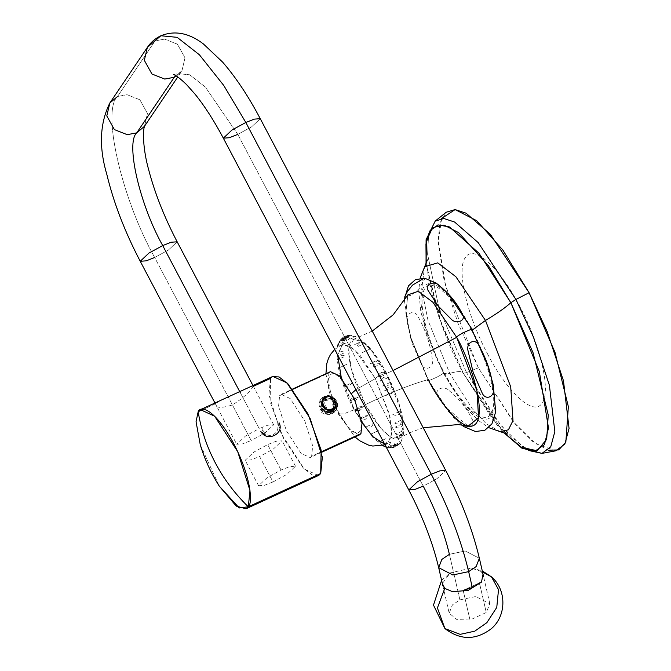 <?xml version="1.0" encoding="UTF-8"?>
<svg xmlns="http://www.w3.org/2000/svg" width="671" height="671" viewBox="0 0 671 671"><rect width="100%" height="100%" fill="white"/><g stroke="black" fill="none" stroke-linecap="round" stroke-linejoin="round"><path stroke-width="0.5" stroke-dasharray="3.35 2.52" d="M487.649 354.112C507.93 393.332 534.041 416.8 542.109 403.061C551.226 391.336 540.541 345.02 519.815 306.462C499.534 267.243 473.432 243.774 465.364 257.513C456.238 269.239 466.924 315.555 487.649 354.112M441.577 218.536L438.213 243.019L443.959 279.614L457.991 323.246L478.373 367.851L515.009 423.812L532.715 441.501L548.09 450.224M555.882 450.795L535.617 443.707L513.323 421.791L478.373 367.851L466.53 372.623L493.47 416.054L510.799 436.519L528.74 450.518M542 453.386L522.264 446.483L500.558 425.137L466.53 372.623L463.258 373.21L503.745 432.543L463.258 373.21C462.537 370.979 458.033 371.029 449.746 373.353C458.033 371.029 462.537 370.979 463.258 373.21L466.53 372.623L440.008 310.748L466.53 372.623L478.373 367.851L445.796 286.685L438.146 240.461L440 222.881L446.215 212.246M500.381 431.738L486.416 423.904L472.065 408.488L449.746 373.353L443.573 373.596L444.009 371.919C453.135 391.109 480.268 428.509 490.987 414.15C500.809 398.079 482.004 348.35 471.763 330.811L472.459 329.931L471.763 330.811C462.638 311.621 435.504 274.221 424.785 288.58C414.963 304.651 433.768 354.38 444.009 371.919L443.573 373.596L449.746 373.353L427.997 320.402L421.69 289.159L424.542 266.781L421.69 289.159L427.997 320.402L449.746 373.353L472.065 408.488L486.416 423.904L500.381 431.738M426.127 263.703L441.568 324.596L463.258 373.21L438.364 315.538L426.127 263.703M438.683 306.672L427.595 254.284L428.652 233.491L435.211 221.095L428.652 233.491L427.595 254.284L438.683 306.672M384.651 444.135L391.638 436.93L390.069 417.094L375.349 378.578L377.79 376.574C381.975 376.792 384.584 375.592 385.624 372.975L386.353 373.521C394.103 386.798 408.345 424.458 400.914 436.628C392.787 447.507 372.246 419.182 365.334 404.647L358.28 410.979M386.27 447.196L389.029 447.859L395.823 446.92L400.923 442.323L403.665 433.541L402.072 414.569L398.113 400.251L386.462 373.084L386.353 373.521L385.632 372.975C382.369 371.365 379.752 372.573 377.781 376.582L375.349 378.578L355.94 389.675L375.349 378.578L389.188 413.47L392.007 432.912L387.763 443.64L379.4 442.055L369.687 433.105L355.051 410.249L361.921 422.638M338.729 412.497C342.822 421.103 354.993 437.869 359.799 431.428C364.202 424.223 355.764 401.929 351.176 394.07L351.688 393.407L351.176 394.07C347.083 385.464 334.921 368.698 330.115 375.131C325.712 382.336 334.141 404.638 338.729 412.497L338.343 414.007L338.729 412.497M341.313 377.798L354.33 409.704L343.611 413.873L338.343 414.007L343.611 413.873L354.33 409.704L340.398 374.452L337.681 354.934L342.193 344.517L350.572 346.421L360.184 355.412L375.349 378.578L354.355 349.348L342.797 344.307L337.681 355.034M472.309 329.637L472.149 330.241C482.675 348.266 502 399.379 491.91 415.894C480.889 430.648 453 392.216 443.623 372.489C444.336 374.25 423.401 383.871 428.182 379.593L445.77 407.347L468.182 426.119M404.437 300.667L410.275 337.219L428.023 380.197L428.182 379.593L428.023 380.197L452.581 416.523L461.573 424.936M355.051 410.249L362.894 406.651C360.931 410.644 358.314 411.843 355.051 410.249C356.083 407.632 358.7 406.433 362.894 406.651L355.051 410.249C356.083 407.632 358.7 406.433 362.894 406.651L365.334 404.647C357.576 391.369 343.334 353.709 350.774 341.539C358.893 330.66 379.442 358.985 386.353 373.521L393.055 370.56L386.353 373.521L400.05 407.893L403.019 427.226L399.153 438.364L390.824 437.249L380.977 428.375L365.334 404.647C390.153 392.669 411.097 384.324 428.182 379.593C423.401 383.871 444.336 374.25 443.623 372.489C433.097 354.464 413.772 303.351 423.862 286.836C434.883 272.082 462.772 310.514 472.149 330.241M428.182 379.593L410.937 337.731L405.829 312.946L407.851 294.888L405.829 312.946L410.937 337.739L428.182 379.593C411.097 384.324 390.153 392.669 365.334 404.647L351.269 368.874L348.71 349.272L353.609 339.308L362.013 341.648L371.466 350.681L385.632 372.975M449.235 390.74C459.341 399.019 466.924 408.438 471.998 419.014C476.427 425.213 466.127 429.901 460.893 424.097L447.549 410.602L438.004 395.731C433.525 389.423 444.051 384.877 449.235 390.74M424.055 278.197L424.877 278.834L419.392 288.379L411.919 295.156L404.831 296.507M418.36 317.232C425.498 329.897 430.119 343.703 432.233 358.666C434.766 367.523 424.634 372.413 421.22 363.867L412.447 344.038L407.171 322.315C404.546 313.156 415.005 308.45 418.36 317.232M360.075 419.165C361.25 417.068 363.867 415.869 367.918 415.559L360.075 419.165L367.918 415.559C366.223 419.769 363.615 420.969 360.075 419.165M373.143 423.644C371.692 427.964 369.084 429.163 365.309 427.251L373.143 423.644M370.568 434.246L378.41 430.639L370.568 434.246M378.167 442.223L386.001 438.616L378.167 442.223M390.631 442.004C389.692 445.93 387.075 447.129 382.789 445.611L390.631 442.004M394.724 443.716C393.818 447.322 391.21 448.522 386.89 447.322L394.724 443.716M388.694 447.532C391.436 448.547 394.045 447.347 396.536 443.925L388.694 447.532L396.536 443.925C395.622 447.339 393.013 448.538 388.694 447.532M390.329 447.297C393.214 448.513 395.831 447.314 398.163 443.699L390.329 447.297M400.839 441.946C399.832 444.68 397.215 445.888 392.996 445.544L400.839 441.946M395.722 437.123C399.438 439.019 402.046 437.819 403.556 433.516L395.722 437.123L403.556 433.516C402.248 435.202 399.631 436.402 395.722 437.123M395.823 434.087C399.648 436.016 402.256 434.816 403.657 430.48L395.823 434.087M395.311 427.058C399.329 428.97 401.946 427.771 403.154 423.451L395.311 427.058M394.707 423.124C398.8 424.995 401.417 423.795 402.55 419.518L394.707 423.124M392.82 414.569C397.039 416.28 399.656 415.072 400.662 410.962L392.82 414.569M394.431 392.116C391.763 391.193 389.155 392.392 386.588 395.714L394.431 392.116M384.592 390.866L392.426 387.259C389.616 386.135 386.999 387.343 384.592 390.866M390.287 382.42L382.445 386.026C386.722 386.722 389.331 385.523 390.287 382.42M380.172 381.254L388.006 377.647C384.894 376.188 382.285 377.387 380.172 381.254M385.624 372.967L377.781 376.574C381.975 376.792 384.584 375.592 385.624 372.967C382.369 371.373 379.752 372.573 377.781 376.574L385.624 372.967M380.6 364.059C377.077 362.248 374.46 363.456 372.757 367.658L380.6 364.059M370.157 363.497C374.116 362.919 376.733 361.719 377.999 359.891L370.157 363.497M362.265 352.577L370.107 348.979L362.265 352.577M364.974 343.292C360.847 341.455 358.23 342.655 357.14 346.899L364.974 343.292M354.674 344.6L362.516 341.002L354.674 344.6M347.93 340.147C350.715 337.152 353.332 335.953 355.764 336.54L347.93 340.147M344.139 339.3C346.63 335.877 349.239 334.678 351.981 335.693L344.139 339.3M342.512 339.526C344.844 335.919 347.461 334.72 350.354 335.928L342.512 339.526M348.912 336.59C344.651 336.012 342.042 337.211 341.078 340.189L348.912 336.59M339.845 341.287C341.875 337.354 344.491 336.154 347.679 337.681L339.845 341.287L347.679 337.681C343.468 337.337 340.851 338.536 339.845 341.287M338.821 342.797C340.717 338.738 343.326 337.538 346.664 339.19L338.821 342.797L346.664 339.19C342.504 339.098 339.895 340.306 338.821 342.797M338.025 344.718C339.786 340.549 342.395 339.35 345.867 341.111L338.025 344.718M345.297 343.418C341.287 343.862 338.679 345.062 337.454 347.024L345.297 343.418M337.161 356.108C338.452 351.772 341.061 350.572 344.995 352.51L337.161 356.108M337.53 359.773C338.729 355.462 341.346 354.254 345.372 356.175L337.53 359.773M346.806 364.278L338.964 367.884L346.806 364.278M352.258 382.671C349.541 385.783 346.932 386.982 344.416 386.278L352.258 382.671M350.396 400.805C351.344 397.71 353.952 396.511 358.239 397.207L350.396 400.805L358.239 397.207C355.982 400.906 353.365 402.105 350.396 400.805M200.26 444.739L219.283 486.123L200.252 444.714M253.361 386.32L252.992 386.488C250.031 391.956 243.12 398.138 232.25 405.024C220.474 408.547 214.963 408.077 215.735 403.615L203.472 409.251L215.735 403.615L220.054 400.662M318.415 475.521L304.24 468.995L281.149 433.508L268.895 394.657L270.564 378.41L272.309 376.683M318.951 475.236L312.216 474.976L303.183 467.913L283.363 438.096L270.119 401.77L270.564 378.41L272.845 376.397M359.488 434.892L350.447 430.732L335.718 408.094L327.901 383.317L328.966 372.959L279.639 395.638L278.582 405.997L286.391 430.774L301.12 453.403L310.161 457.572L311.621 456.28L321.468 451.751L311.621 456.28L312.686 445.921L304.869 421.145L290.14 398.515L281.099 394.347L279.639 395.638L328.966 372.959L330.426 371.675M253.252 385.406L252.992 386.488L270.564 378.41M279.111 422.814L276.955 424.206C281.032 431.562 270.665 439.253 264.584 433.164L261.967 428.081C262.193 432.392 264.634 435.152 269.281 436.36C265.859 435.898 263.275 434.154 261.531 431.118L260.776 431.243M154.682 257.496C121.837 199.253 101.413 110.715 117.534 96.49C101.413 110.715 121.837 199.253 154.682 257.496L168.438 250.006L177.161 241.803L168.438 250.006L154.682 257.496L251.164 440.503L264.928 433.013L273.651 424.81L267.712 425.229L259.207 428.584L240.361 392.837L259.207 428.584L245.452 436.075L236.72 444.277L242.667 443.858L251.164 440.503L154.682 257.496L146.177 260.851L140.231 261.271M281.057 470.019L267.654 444.596L276.158 441.241L282.097 440.822L273.365 449.025L259.61 456.515L273.013 481.937L286.769 474.447L295.5 466.244L289.562 466.664L281.057 470.019L267.293 477.509L258.57 485.712L264.508 485.292L273.013 481.937L259.61 456.515L251.105 459.87L245.167 460.289L253.89 452.086L267.654 444.596L281.057 470.019M144.424 126.366L147.461 113.441L139.853 99.753L127.037 94.703L117.534 96.49L127.037 94.703L139.853 99.753L147.461 113.441L144.575 126.148M147.36 47.406L155.068 40.897L164.571 39.111L177.379 44.16L184.995 57.849L181.958 70.765L176.49 76.066L181.958 70.765L184.995 57.849L177.379 44.16L164.571 39.111L155.068 40.897L117.534 96.49L155.068 40.897L160.889 35.748M109.826 103.007L117.534 96.49M237.786 134.393L205.292 87.004L189.7 74.791L178.327 73.684L175.659 75.563L178.327 73.684L189.7 74.791L205.292 87.004L237.786 134.393L251.541 126.903L260.273 118.7L251.541 126.903L237.786 134.393L423.242 486.148L436.997 478.658L445.729 470.455L436.997 478.658L423.242 486.148L237.786 134.393L229.281 137.748L223.342 138.167M438.683 567.666L441.879 559.388L449.402 554.321C444.16 532.288 435.437 509.557 423.242 486.148L414.737 489.503L408.798 489.922M449.402 554.321L465.229 550.975L479.362 558.28L465.229 550.975L449.402 554.321L459.903 599.866L475.731 596.519L489.872 603.825L486.265 612.506L479.706 584.089L486.265 612.506L469.994 619.987L457.026 619.668L449.193 613.21L452.388 604.932L459.903 599.866L449.402 554.321M479.438 582.906L463.166 590.388L479.438 582.906M463.435 591.537L469.994 619.987L463.435 591.537M483.028 574.175L481.149 571.642L482.524 571.986L471.352 568.06L450.174 572.95L442.348 583.56M491.449 576.834L498.519 589.624L496.766 607.406L486.861 622.671L474.758 631.168L460.147 634.355L444.932 628.584M334.527 411.071C342.319 405.611 333.63 392.057 325.292 396.67C333.63 392.057 342.319 405.611 334.527 411.071C324.865 419.006 312.862 401.199 324.261 396.595C334.099 391.57 342.898 408.639 332.313 413C327.557 414.77 323.598 413.621 320.428 409.57L321.77 409C327.029 417.588 340.373 408.002 333.244 400.562C326.651 392.644 315.789 404.294 324.37 409.973C332.522 416.221 340.969 402.248 331.726 397.853C322.785 392.803 317.534 407.884 327.565 410.149L322.969 399.731L332.606 398.389L334.644 408.329L324.663 410.166L322.298 400.721L331.944 399.388L333.965 409.335L327.876 412.371L321.77 409L319.841 410.442C323.011 414.493 326.97 415.634 331.726 413.873C342.311 409.503 333.512 392.443 323.674 397.458C313.315 401.501 322.34 418.234 332.397 412.875C342.982 408.513 334.183 391.445 324.345 396.469C317.375 402.986 318.582 408.387 327.968 412.665M335.181 407.54L336.104 405.452C333.235 417.035 315.177 406.181 323.892 398.75C332.59 391.302 341.707 410.048 329.595 411.566C317.484 413.118 319.857 393.449 330.845 399.069C341.849 404.655 328.295 419.409 321.602 409.243L327.708 412.615L333.797 409.578L331.776 399.639L322.13 400.973L324.496 410.417L334.477 408.58L332.439 398.641L322.801 399.983L322.332 406.148M426.043 263.888L438.498 315.982L463.275 373.252L493.814 421.128L503.552 432.485M504.533 431.747L495.71 422.629L463.116 372.841C438.482 329.654 424.131 267.804 427.41 259.895M420.088 278.247L418.704 291.038L420.792 311.436L426.58 333.571L443.573 373.596L465.003 406.701L477.97 420.205L488.773 427.653M386.462 373.084C380.7 362.197 374.678 353.29 368.404 346.362L360.117 338.964C350.958 333.512 344.173 334.158 339.761 340.902C336.389 344.273 336.003 353.525 338.603 368.656C341.573 382.042 346.773 395.865 354.221 410.14L372.279 436.863L382.604 445.544M325.93 373.739L329.344 392.267L338.343 414.007L354.993 436.955M385.011 444.814L387.763 443.64M399.153 438.364L409.394 432.879L423.216 427.754M342.193 344.517L334.703 349.398M372.246 331.08L353.609 339.308M321.577 452.321L310.161 457.572M281.099 394.347L292.514 389.096M252.959 385.557L273.651 424.81M295.5 466.244L282.097 440.822M214.963 403.003L236.72 444.277M258.57 485.712L245.167 460.289M173.403 74.481L178.327 73.684L181.958 70.765L177.79 76.947M489.872 603.825L483.556 576.456M442.877 585.842L449.193 613.21M441.593 580.281L450.174 572.95M471.352 568.06L482.273 570.895"/><path stroke-width="1.01" d="M548.09 450.224L558.675 449.922L565.838 442.164L568.354 406.643L555.018 352.392L529.092 292.724L502.839 250.04L476.729 220.7L455.106 209.578L441.577 218.536M426.043 263.888L426.093 239.673L435.211 221.095L443.85 218.503L454.594 222.034L478.213 242.617L515.915 299.459L510.849 302.705C505.12 307.897 496.666 313.81 485.477 320.436C496.666 313.81 505.12 307.897 510.849 302.705L533.068 352.753L548.241 415.022L546.689 439.329L537.152 450.753L521.602 447.398L503.745 432.543L520.956 447.02L534.963 451.18L544.441 444.63L548.492 427.997L539.325 371.558L510.849 302.705L515.915 299.459L478.213 242.617L454.594 222.034L443.85 218.503L435.211 221.095L446.215 212.246L455.089 209.578L466.119 213.21L490.375 234.347L529.092 292.724L547.108 331.382L563.489 380.86L569.058 428.425L564.865 444.026L555.882 450.795L542 453.386L550.748 446.794L554.833 431.604L549.406 385.288L533.453 337.102L515.915 299.459L529.092 292.724L515.915 299.459L533.453 337.102L549.406 385.288L554.833 431.604L550.748 446.794L542 453.386L528.74 450.518M488.773 427.653L500.381 431.738L508.417 429.801L512.988 420.583L510.723 386.865L485.477 320.436L455.869 276.72L437.76 262.864L424.542 266.781L437.76 262.864L455.869 276.72L485.477 320.436L472.459 329.931L485.477 320.436L510.723 386.865L512.988 420.583L508.417 429.801L500.381 431.738L507.469 434.053L504.533 431.747M510.849 302.705L488.387 265.699L458.645 232.652L443.984 225.053L432.51 227.679L426.328 241.334L426.127 263.703L425.951 243.959L430.002 230.723L438.004 224.902L449.394 226.907L479.035 253.294L510.849 302.705M440.008 310.748L438.683 306.672L440.008 310.748M361.921 422.638L373.042 436.771L384.651 444.135M358.28 410.979L355.051 410.249M351.688 393.407L355.94 389.675L351.688 393.407M428.182 379.593C437.559 399.312 465.448 437.752 476.469 422.99C486.559 406.475 467.226 355.362 456.708 337.337C455.995 335.584 476.93 325.963 472.149 330.241L488.136 366.551L493.277 384.911L495.676 411.851L491.918 423.887L484.873 430.245L475.487 431.537L463.871 426.613L461.573 424.936M423.216 427.754L458.293 424.55L468.182 426.119L478.574 417.706L476.955 390.807L456.708 337.337L393.055 370.56L456.708 337.337L432.829 302.193L418.285 291.264L407.851 294.888L393.147 314.858L372.246 331.08M337.681 355.034L341.313 377.798M472.149 330.241C476.93 325.963 455.995 335.584 456.708 337.337L432.837 302.193L418.293 291.264L407.851 294.888M493.151 387.452C491.004 372.497 486.349 358.708 479.186 346.068C475.882 337.563 465.615 342.051 468.09 351.025L473.214 372.539L482.004 392.644C485.41 401.443 495.802 396.561 493.151 387.452M462.277 313.944C457.161 303.376 449.545 293.965 439.413 285.72C434.145 279.908 423.896 284.663 428.341 290.837L438.113 305.976L451.248 319.195C456.624 325.091 466.806 320.109 462.277 313.944M404.831 296.507L407.523 291.34L412.497 285.141L424.055 278.197M360.075 419.165L360.285 418.721M219.3 486.148C211.055 473.206 204.705 459.392 200.252 444.714L196.058 421.749L198.171 411.692C201.032 429.515 206.743 446.584 215.324 462.881C223.921 479.161 234.917 493.797 248.304 506.79L239.228 507.964L219.3 486.148L236.242 506.085L246.022 508.803L248.304 506.79L320.696 473.508L318.415 475.521L246.022 508.803M270.564 378.41L252.992 386.488M272.309 376.683L279.044 376.934L288.077 383.997L307.897 413.822L321.141 450.149L320.696 473.508L248.304 506.79L249.973 490.543L237.719 451.692L214.628 416.205L200.453 409.671L198.171 411.692C200.235 405.225 215.047 408.689 233.751 443.674C252.162 479.077 252.388 504.139 248.304 506.79C234.917 493.797 223.921 479.161 215.324 462.881C206.743 446.584 201.032 429.515 198.171 411.692L203.472 409.251L198.171 411.692L196.058 421.757L200.26 444.739M200.453 409.671L272.845 376.397L287.02 382.923L310.111 418.41L322.365 457.261L320.696 473.508L318.951 475.236M292.514 389.096L330.426 371.675L339.459 375.835L354.187 398.473L362.005 423.242L360.939 433.609L321.468 451.751L360.939 433.609L359.488 434.892L321.577 452.321M260.776 431.243C266.286 442.608 284.865 434.07 279.111 422.814M162.718 245.578L171.222 242.223L177.161 241.803L171.222 242.223L162.718 245.578L240.361 392.837L162.718 245.578L148.962 253.068L140.231 261.271L148.962 253.068L162.718 245.578C139.736 204.814 125.435 142.831 136.716 132.875C125.435 142.831 139.736 204.814 162.718 245.578M117.534 96.49L109.826 103.007L106.79 115.924L114.406 129.612L127.222 134.661L136.716 132.875L144.424 126.366L136.716 132.875L174.25 77.282L176.49 76.066L174.25 77.282L136.716 132.875L127.222 134.661L114.406 129.612L106.79 115.924L109.826 103.007C99.786 123.321 98.771 147.058 106.781 174.225C113.625 202.676 124.772 231.688 140.231 261.271L146.177 260.851L154.682 257.496M147.36 47.406C150.665 42.39 155.177 38.507 160.889 35.748L177.136 37.333L199.404 54.787L223.762 85.477L245.829 122.474L223.762 85.477L199.404 54.787L177.136 37.333L160.889 35.748L147.36 47.406L144.324 60.323L151.94 74.011L164.747 79.069L174.25 77.282L164.747 79.069L151.94 74.011L144.324 60.323L147.36 47.406L109.826 103.007M175.659 75.563L174.25 77.282L175.659 75.563M173.412 74.481L173.403 74.481C175.81 75.152 180.155 78.499 186.454 84.496L195.026 94.141C204.596 105.959 214.041 120.637 223.342 138.167L232.065 129.964L245.829 122.474L431.285 474.229L439.79 470.874L445.729 470.455L439.79 470.874L431.285 474.229L245.829 122.474L254.326 119.119L260.273 118.7L254.326 119.119L245.829 122.474L232.065 129.964L223.342 138.167L229.281 137.748L237.786 134.393M431.285 474.229L417.521 481.719L408.798 489.922L414.737 489.503L423.242 486.148C435.437 509.557 444.16 532.288 449.402 554.321L441.879 559.388L438.683 567.666L452.824 574.972L468.652 571.633L452.824 574.972L438.683 567.666C432.803 542.831 422.839 516.922 408.798 489.922L417.521 481.719L431.285 474.229C448.706 507.679 461.162 540.147 468.652 571.633C461.162 540.147 448.706 507.679 431.285 474.229M483.556 576.456L479.362 558.28L476.167 566.559L468.652 571.633L476.167 566.559L479.362 558.28C472.56 529.62 461.346 500.34 445.729 470.455L260.273 118.7C248.379 96.179 235.831 77.324 222.638 62.135L203.397 43.942C188.987 32.954 174.821 30.22 160.889 35.748M472.325 587.57L468.652 571.633L472.325 587.57L463.166 590.388L463.435 591.537L463.166 590.388L472.325 587.57L479.438 582.906L472.325 587.57M479.706 584.089L479.438 582.906L479.706 584.089M442.348 583.56L444.764 588.375L437.4 607.985L444.932 628.584L460.147 634.355L474.758 631.168L486.861 622.671L496.766 607.406L498.519 589.624L491.449 576.834L482.524 571.986L491.449 576.834L482.273 570.895M441.593 580.281L433.483 605.108L444.932 628.584L437.4 607.985L444.764 588.375L452.548 591.696L468.207 590.388L481.493 582.109L483.028 574.175M326.072 397.366C318.155 400.545 324.89 413.328 332.413 409.402C340.331 406.223 333.596 393.449 326.072 397.366C317.836 398.499 326.433 414.804 332.413 409.402L327.565 410.149C320.47 406.299 319.715 401.803 325.292 396.67L326.072 397.366L325.292 396.67C319.715 401.803 320.47 406.299 327.565 410.149L332.413 409.402C340.675 405.745 333.252 393.743 326.072 397.366M336.104 405.452L332.506 409.796L335.181 407.54L336.104 405.452C335.265 409.889 332.556 412.296 327.968 412.665C332.556 412.296 335.265 409.889 336.104 405.452M334.527 411.071L327.968 412.665M322.332 406.148L328.387 410.577L335.131 407.607M503.552 432.485L521.786 448.102L542 453.386M427.402 259.895L420.088 278.247M382.604 445.544L386.27 447.196M354.993 436.955L359.773 440.797L368.446 445.066L372.824 446.047L385.011 444.814M334.703 349.398L330.585 354.38L328.48 358.356L326.827 363.456L325.93 373.739M404.437 300.667L404.647 298.041L408.438 285.905L415.5 279.564L424.886 278.306L436.385 283.162L447.817 293.378L472.309 329.637M144.617 126.056C142.604 130.073 142.881 149.306 148.719 169.939C154.884 193.315 164.361 217.27 177.161 241.803L252.959 385.557M140.231 261.271L214.963 403.003M177.79 76.947L144.424 126.366M408.798 489.922L223.342 138.167M438.683 567.666L442.877 585.842M444.932 628.584C460.331 640.344 475.781 640.394 491.264 628.744C506.68 615.894 506.764 589.775 491.449 576.834"/></g></svg>

